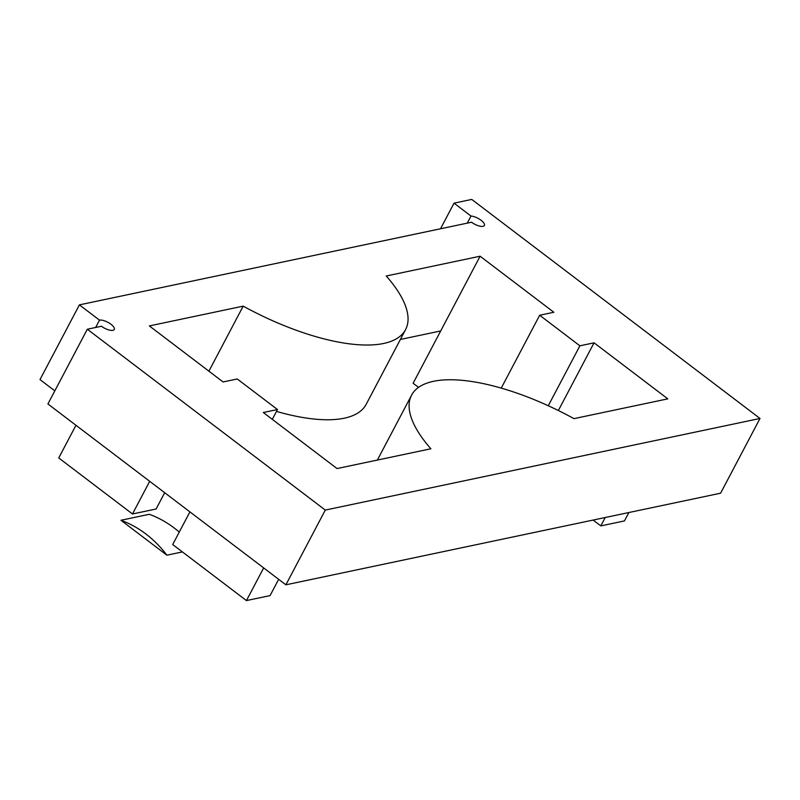 <?xml version="1.0" encoding="UTF-8"?>
<svg xmlns="http://www.w3.org/2000/svg" width="800" height="800" viewBox="0 0 800 800"><rect width="100%" height="100%" fill="white"/><g stroke="black" fill="none" stroke-linecap="round" stroke-linejoin="round"><path stroke-width="1.2" d="M75.96 425.28L58.74 457.94L132.48 513.98L156.1 509L164.69 492.71M558.36 410.53L594.06 342.82L579.89 345.81L539.67 315.25L553.84 312.26L480.1 256.22L386.26 276A148.17 55.02 -152.2 0 1 405.57 329.61A148.17 55.02 -152.2 0 1 243.19 306.14L149.35 325.92L223.09 381.96L237.26 378.97L277.48 409.53L272.3 419.36M149.7 481.31L132.48 513.98M760 418.47L720.6 493.2L285.89 584.81L325.29 510.08L760 418.47L471.75 199.42L454.03 203.16L471 216.05A9.1 3.38 -152.2 0 1 480.45 219.81A9.1 3.38 -152.2 0 1 484.36 225.48A9.1 3.38 -152.2 0 1 471.58 222.23L79.4 304.87L99.51 320.15A9.1 3.38 -152.2 0 1 109.44 323.21A9.1 3.38 -152.2 0 1 114.26 329.49A9.1 3.38 -152.2 0 1 101.49 326.24L87.32 329.23L325.29 510.08M87.32 329.23L47.91 403.96L285.89 584.81M79.4 304.87L40 379.6L54.82 390.86M400.38 339.45L440.7 330.95L413.12 383.26L418.55 387.39M405.57 329.61L366.17 404.34A148.17 55.02 -152.2 0 1 276.5 411.4M594.06 342.82L667.8 398.86L573.96 418.64A148.17 55.02 -152.2 0 0 411.58 395.17A148.17 55.02 -152.2 0 0 430.89 448.78L337.05 468.56L263.31 412.52L277.48 409.53M243.19 306.14L208.9 371.18M440.52 228.78L454.03 203.16M471 216.05L467.26 223.14M99.51 320.15L95.65 327.47M480.1 256.22L440.7 330.95M539.67 315.25L501.25 388.11M579.89 345.81L548.28 405.75M628.87 512.53L624.45 520.92L600.82 525.9L605.24 517.51M278.66 579.31L270.07 595.6L246.44 600.58L263.66 567.91M189.92 511.88L172.7 544.54L246.44 600.58M593.14 520.06L600.82 525.9M120.95 520.27L166.9 555.19A109.19 92.54 78.1 0 0 120.95 520.27L149.3 514.29A109.19 92.54 78.1 0 1 179.27 532.09M166.9 555.19L182.41 551.92M411.58 395.17L377.37 460.06"/></g></svg>
